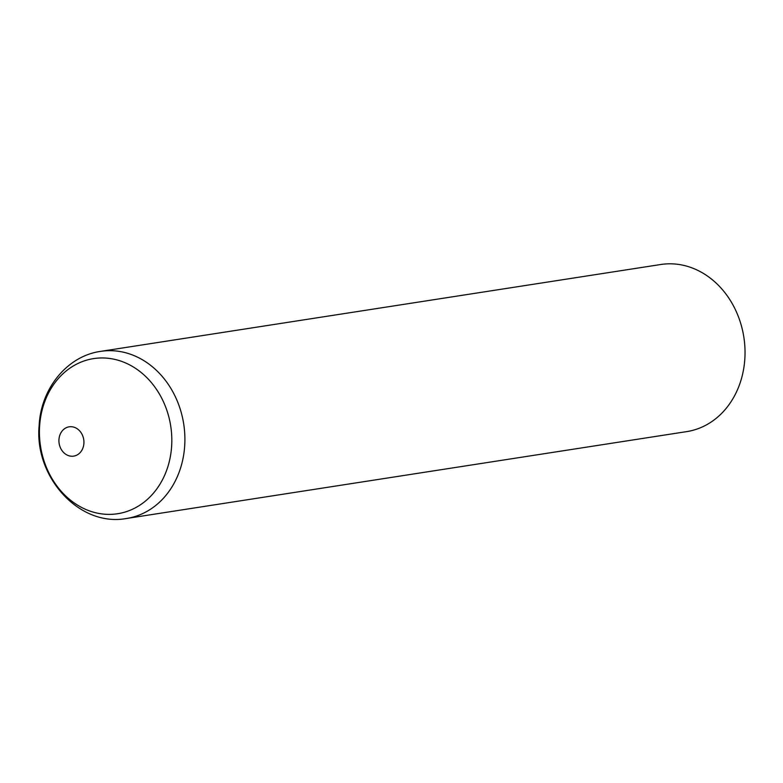 <?xml version="1.0" encoding="UTF-8"?>
<svg xmlns="http://www.w3.org/2000/svg" width="783" height="783" viewBox="0 0 783 783"><rect width="100%" height="100%" fill="white"/><g stroke="black" fill="none" stroke-linecap="round" stroke-linejoin="round"><path stroke-width="1.17" d="M58.96 439.566A14.818 12.44 -98.8 0 0 76.842 455.109A14.818 12.44 -98.8 0 0 78.476 429.73A14.818 12.44 -98.8 0 0 58.96 439.566M126.543 518.483L686.671 431.619A84.554 70.979 -98.8 0 0 743.85 337.189A84.554 70.979 -98.8 0 0 660.754 264.507L100.625 351.371C66.986 356.04 40.892 388.76 39.15 425.433C34.139 476.867 79.191 527.302 126.543 518.483A84.554 70.979 -98.8 0 0 183.721 424.053A84.554 70.979 -98.8 0 0 100.625 351.371M39.61 426.099A78.486 65.88 -98.8 0 0 134.284 508.373A78.486 65.88 -98.8 0 0 142.976 374.029A78.486 65.88 -98.8 0 0 39.61 426.099"/></g></svg>
